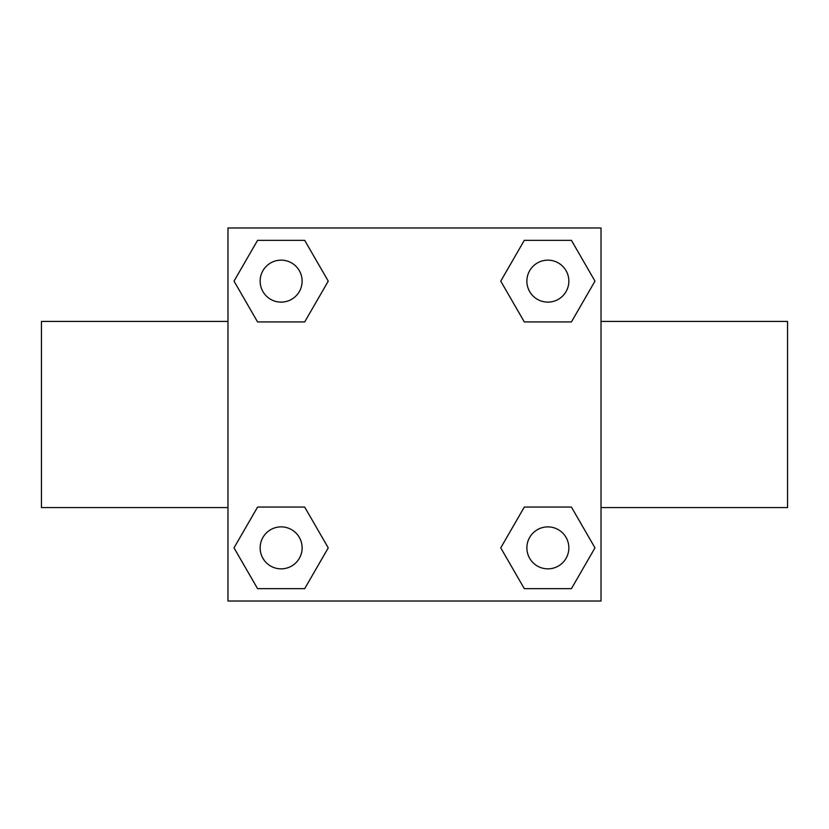 <?xml version="1.0" encoding="UTF-8"?>
<svg xmlns="http://www.w3.org/2000/svg" width="829" height="829" viewBox="0 0 829 829"><rect width="100%" height="100%" fill="white"/><g stroke="black" fill="none" stroke-linecap="round" stroke-linejoin="round"><path stroke-width="1.24" d="M304.689 321.932L257.581 321.932L234.016 281.135L257.581 240.337L304.689 240.337L328.253 281.135L304.689 321.932L280.078 321.932M280.078 507.068L304.689 507.068L328.253 547.865L304.689 588.663L257.581 588.663L234.016 547.865L257.581 507.068L304.689 507.068M548.922 321.932L524.311 321.932L500.747 281.135L524.311 240.337L571.419 240.337L594.984 281.135L571.419 321.932L524.311 321.932M524.311 507.068L571.419 507.068L594.984 547.865L571.419 588.663L524.311 588.663L500.747 547.865L524.311 507.068L548.922 507.068M227.975 227.975L601.025 227.975L601.025 601.025L227.975 601.025L227.975 227.975M601.025 507.576L787.55 507.576L787.55 321.424L601.025 321.424M227.975 321.424L41.45 321.424L41.45 507.576L227.975 507.576M571.419 588.663L524.311 588.663L571.419 588.663M568.849 547.865A20.984 20.984 0 0 0 537.379 529.69A20.984 20.984 0 0 0 537.379 566.041A20.984 20.984 0 0 0 568.849 547.865M304.689 588.663L257.581 588.663L304.689 588.663M302.119 547.865A20.984 20.984 0 0 0 270.637 529.69A20.984 20.984 0 0 0 270.637 566.041A20.984 20.984 0 0 0 302.119 547.865M524.311 240.337L571.419 240.337L524.311 240.337M568.849 281.135A20.984 20.984 0 0 0 537.379 262.959A20.984 20.984 0 0 0 537.379 299.31A20.984 20.984 0 0 0 568.849 281.135M257.581 240.337L304.689 240.337L257.581 240.337M302.119 281.135A20.984 20.984 0 0 0 270.637 262.959A20.984 20.984 0 0 0 270.637 299.31A20.984 20.984 0 0 0 302.119 281.135"/></g></svg>

